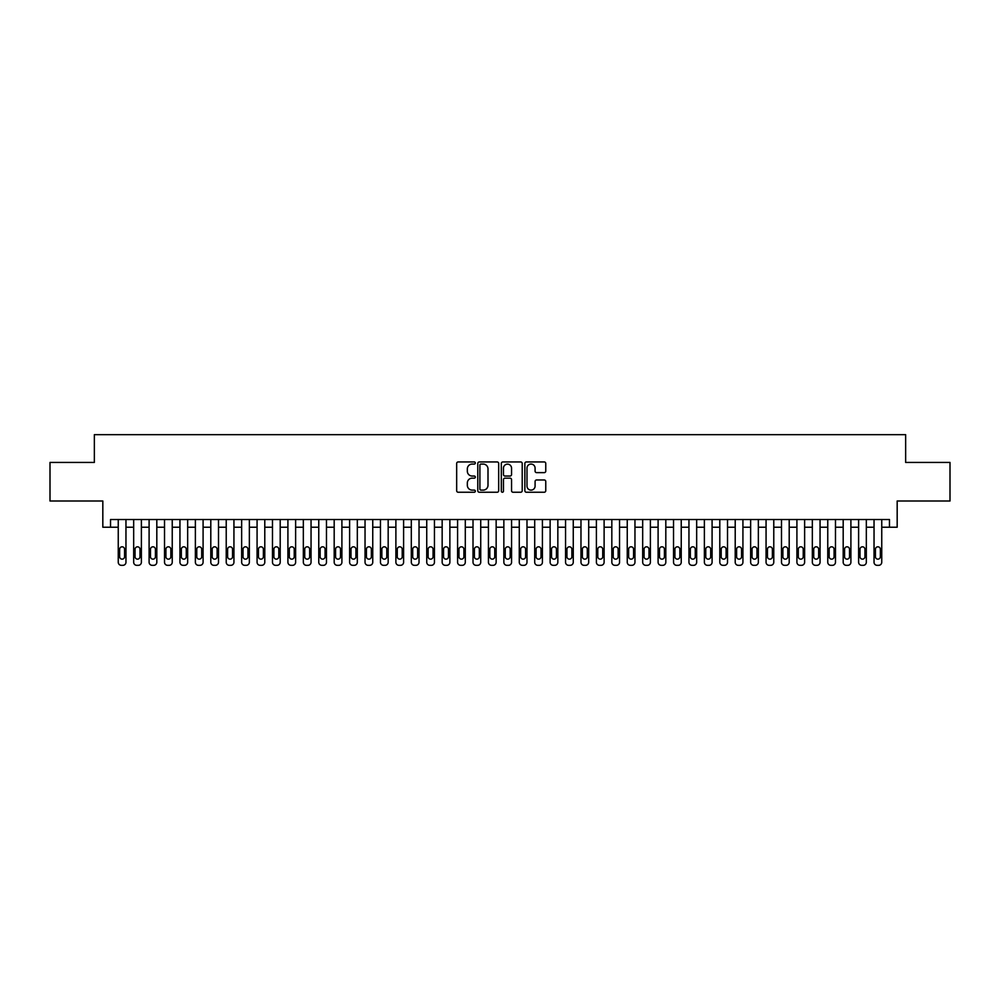 <?xml version="1.0" encoding="UTF-8"?>
<svg xmlns="http://www.w3.org/2000/svg" width="1000" height="1000" viewBox="0 0 1000 1000"><rect width="100%" height="100%" fill="white"/><g stroke="black" fill="none" stroke-linecap="round" stroke-linejoin="round"><path stroke-width="1.5" d="M475.325 463.013A1.062 1.062 0 0 0 474.263 461.95L458.175 461.95A1.512 1.512 0 0 0 456.662 463.475L456.662 490.725A1.512 1.512 0 0 0 458.175 492.238L474.263 492.238A1.062 1.062 0 0 0 475.325 491.175A1.062 1.062 0 0 0 474.263 490.112L472.175 490.112A4.85 4.85 0 0 1 467.337 485.275L467.337 483A4.85 4.85 0 0 1 472.175 478.15L474.263 478.15A1.062 1.062 0 0 0 475.325 477.1A1.062 1.062 0 0 0 474.263 476.037L472.175 476.037A4.85 4.85 0 0 1 467.337 471.188L467.337 468.925A4.85 4.85 0 0 1 472.175 464.075L474.263 464.075A1.062 1.062 0 0 0 475.325 463.013M544.25 472.625A1.512 1.512 0 0 0 545.763 471.112L545.763 463.475A1.512 1.512 0 0 0 544.25 461.95L526.375 461.95A1.512 1.512 0 0 0 524.862 463.475L524.862 490.725A1.512 1.512 0 0 0 526.375 492.238L544.25 492.238A1.512 1.512 0 0 0 545.763 490.725L545.763 481.488A1.512 1.512 0 0 0 544.25 479.975L536.6 479.975A1.512 1.512 0 0 0 535.087 481.488L535.087 486.062A4.05 4.05 0 0 1 531.038 490.112A4.05 4.05 0 0 1 526.987 486.062L526.987 468.125A4.05 4.05 0 0 1 531.038 464.075A4.05 4.05 0 0 1 535.087 468.125L535.087 471.112A1.512 1.512 0 0 0 536.6 472.625L544.25 472.625M110.538 527.225L110.538 519.513L889.463 519.513L889.463 527.225L897.175 527.225L897.175 501L950 501L950 462.438L905.65 462.438L905.65 434.675L94.35 434.675L94.35 462.438L50 462.438L50 501L102.825 501L102.825 527.225L118.25 527.225L118.25 562.238A3.088 3.088 89.8 0 0 121.337 565.325L122.875 565.325A3.088 3.088 89.8 0 0 125.962 562.238L125.962 519.513M498.675 463.475A1.512 1.512 0 0 0 497.163 461.95L479.3 461.95A1.512 1.512 0 0 0 477.788 463.475L477.788 490.725A1.512 1.512 0 0 0 479.3 492.238L497.163 492.238A1.512 1.512 0 0 0 498.675 490.725L498.675 463.475M502.837 461.95L520.7 461.95A1.512 1.512 0 0 1 522.212 463.475L522.212 490.725A1.512 1.512 0 0 1 520.7 492.238L513.062 492.238A1.512 1.512 0 0 1 511.55 490.725L511.55 479.675A1.512 1.512 0 0 0 510.025 478.15L504.963 478.15A1.512 1.512 0 0 0 503.45 479.675L503.45 491.175A1.062 1.062 0 0 1 502.388 492.238A1.062 1.062 0 0 1 501.325 491.175L501.325 463.475A1.512 1.512 0 0 1 502.837 461.95M125.962 527.225L133.675 527.225L133.675 562.238A3.088 3.088 89.8 0 0 136.762 565.325L138.3 565.325A3.088 3.088 89.8 0 0 141.387 562.238L141.387 519.513M141.387 527.225L149.1 527.225L149.1 562.238A3.088 3.088 89.8 0 0 152.188 565.325L153.725 565.325A3.088 3.088 89.8 0 0 156.812 562.238L156.812 519.513M156.812 527.225L164.525 527.225L164.525 562.238A3.088 3.088 89.8 0 0 167.613 565.325L169.15 565.325A3.088 3.088 89.8 0 0 172.237 562.238L172.237 519.513M172.237 527.225L179.95 527.225L179.95 562.238A3.088 3.088 89.8 0 0 183.038 565.325L184.575 565.325A3.088 3.088 89.8 0 0 187.662 562.238L187.662 519.513M187.662 527.225L195.375 527.225L195.375 562.238A3.088 3.088 89.8 0 0 198.463 565.325L200 565.325A3.088 3.088 89.8 0 0 203.088 562.238L203.088 519.513M203.088 527.225L210.8 527.225L210.8 562.238A3.088 3.088 89.8 0 0 213.888 565.325L215.425 565.325A3.088 3.088 89.8 0 0 218.512 562.238L218.512 519.513M218.512 527.225L226.225 527.225L226.225 562.238A3.088 3.088 89.8 0 0 229.3 565.325L230.85 565.325A3.088 3.088 89.8 0 0 233.938 562.238L233.938 519.513M233.938 527.225L241.65 527.225L241.65 562.238A3.088 3.088 89.8 0 0 244.725 565.325L246.275 565.325A3.088 3.088 89.8 0 0 249.363 562.238L249.363 519.513M249.363 527.225L257.075 527.225L257.075 562.238A3.088 3.088 89.8 0 0 260.15 565.325L261.7 565.325A3.088 3.088 89.8 0 0 264.788 562.238L264.788 519.513M264.788 527.225L272.488 527.225L272.488 562.238A3.088 3.088 89.8 0 0 275.575 565.325L277.125 565.325A3.088 3.088 89.8 0 0 280.2 562.238L280.2 519.513M280.2 527.225L287.913 527.225L287.913 562.238A3.088 3.088 89.8 0 0 291 565.325L292.55 565.325A3.088 3.088 89.8 0 0 295.625 562.238L295.625 519.513M295.625 527.225L303.337 527.225L303.337 562.238A3.088 3.088 89.8 0 0 306.425 565.325L307.975 565.325A3.088 3.088 89.8 0 0 311.05 562.238L311.05 519.513M311.05 527.225L318.762 527.225L318.762 562.238A3.088 3.088 89.8 0 0 321.85 565.325L323.387 565.325A3.088 3.088 89.8 0 0 326.475 562.238L326.475 519.513M326.475 527.225L334.188 527.225L334.188 562.238A3.088 3.088 89.8 0 0 337.275 565.325L338.812 565.325A3.088 3.088 89.8 0 0 341.9 562.238L341.9 519.513M341.9 527.225L349.613 527.225L349.613 562.238A3.088 3.088 89.8 0 0 352.7 565.325L354.237 565.325A3.088 3.088 89.8 0 0 357.325 562.238L357.325 519.513M357.325 527.225L365.037 527.225L365.037 562.238A3.088 3.088 89.8 0 0 368.125 565.325L369.663 565.325A3.088 3.088 89.8 0 0 372.75 562.238L372.75 519.513M372.75 527.225L380.462 527.225L380.462 562.238A3.088 3.088 89.8 0 0 383.55 565.325L385.087 565.325A3.088 3.088 89.8 0 0 388.175 562.238L388.175 519.513M388.175 527.225L395.887 527.225L395.887 562.238A3.088 3.088 89.8 0 0 398.975 565.325L400.513 565.325A3.088 3.088 89.8 0 0 403.6 562.238L403.6 519.513M403.6 527.225L411.312 527.225L411.312 562.238A3.088 3.088 89.8 0 0 414.4 565.325L415.938 565.325A3.088 3.088 89.8 0 0 419.025 562.238L419.025 519.513M419.025 527.225L426.737 527.225L426.737 562.238A3.088 3.088 89.8 0 0 429.825 565.325L431.362 565.325A3.088 3.088 89.8 0 0 434.45 562.238L434.45 519.513M434.45 527.225L442.163 527.225L442.163 562.238A3.088 3.088 89.8 0 0 445.25 565.325L446.788 565.325A3.088 3.088 89.8 0 0 449.875 562.238L449.875 519.513M449.875 527.225L457.587 527.225L457.587 562.238A3.088 3.088 89.8 0 0 460.662 565.325L462.212 565.325A3.088 3.088 89.8 0 0 465.3 562.238L465.3 519.513M465.3 527.225L473.013 527.225L473.013 562.238A3.088 3.088 89.8 0 0 476.087 565.325L477.638 565.325A3.088 3.088 89.8 0 0 480.725 562.238L480.725 519.513M480.725 527.225L488.438 527.225L488.438 562.238A3.088 3.088 89.8 0 0 491.512 565.325L493.062 565.325A3.088 3.088 89.8 0 0 496.15 562.238L496.15 519.513M496.15 527.225L503.85 527.225L503.85 562.238A3.088 3.088 89.8 0 0 506.938 565.325L508.488 565.325A3.088 3.088 89.8 0 0 511.562 562.238L511.562 519.513M511.562 527.225L519.275 527.225L519.275 562.238A3.088 3.088 89.8 0 0 522.362 565.325L523.913 565.325A3.088 3.088 89.8 0 0 526.987 562.238L526.987 519.513M526.987 527.225L534.7 527.225L534.7 562.238A3.088 3.088 89.8 0 0 537.788 565.325L539.338 565.325A3.088 3.088 89.8 0 0 542.413 562.238L542.413 519.513M542.413 527.225L550.125 527.225L550.125 562.238A3.088 3.088 89.8 0 0 553.212 565.325L554.75 565.325A3.088 3.088 89.8 0 0 557.837 562.238L557.837 519.513M557.837 527.225L565.55 527.225L565.55 562.238A3.088 3.088 89.8 0 0 568.638 565.325L570.175 565.325A3.088 3.088 89.8 0 0 573.263 562.238L573.263 519.513M573.263 527.225L580.975 527.225L580.975 562.238A3.088 3.088 89.8 0 0 584.062 565.325L585.6 565.325A3.088 3.088 89.8 0 0 588.688 562.238L588.688 519.513M588.688 527.225L596.4 527.225L596.4 562.238A3.088 3.088 89.8 0 0 599.487 565.325L601.025 565.325A3.088 3.088 89.8 0 0 604.113 562.238L604.113 519.513M604.113 527.225L611.825 527.225L611.825 562.238A3.088 3.088 89.8 0 0 614.913 565.325L616.45 565.325A3.088 3.088 89.8 0 0 619.538 562.238L619.538 519.513M619.538 527.225L627.25 527.225L627.25 562.238A3.088 3.088 89.8 0 0 630.337 565.325L631.875 565.325A3.088 3.088 89.8 0 0 634.963 562.238L634.963 519.513M634.963 527.225L642.675 527.225L642.675 562.238A3.088 3.088 89.8 0 0 645.763 565.325L647.3 565.325A3.088 3.088 89.8 0 0 650.387 562.238L650.387 519.513M650.387 527.225L658.1 527.225L658.1 562.238A3.088 3.088 89.8 0 0 661.188 565.325L662.725 565.325A3.088 3.088 89.8 0 0 665.812 562.238L665.812 519.513M665.812 527.225L673.525 527.225L673.525 562.238A3.088 3.088 89.8 0 0 676.612 565.325L678.15 565.325A3.088 3.088 89.8 0 0 681.237 562.238L681.237 519.513M681.237 527.225L688.95 527.225L688.95 562.238A3.088 3.088 89.8 0 0 692.025 565.325L693.575 565.325A3.088 3.088 89.8 0 0 696.663 562.238L696.663 519.513M696.663 527.225L704.375 527.225L704.375 562.238A3.088 3.088 89.8 0 0 707.45 565.325L709 565.325A3.088 3.088 89.8 0 0 712.087 562.238L712.087 519.513M712.087 527.225L719.8 527.225L719.8 562.238A3.088 3.088 89.8 0 0 722.875 565.325L724.425 565.325A3.088 3.088 89.8 0 0 727.513 562.238L727.513 519.513M727.513 527.225L735.212 527.225L735.212 562.238A3.088 3.088 89.8 0 0 738.3 565.325L739.85 565.325A3.088 3.088 89.8 0 0 742.925 562.238L742.925 519.513M742.925 527.225L750.638 527.225L750.638 562.238A3.088 3.088 89.8 0 0 753.725 565.325L755.275 565.325A3.088 3.088 89.8 0 0 758.35 562.238L758.35 519.513M758.35 527.225L766.062 527.225L766.062 562.238A3.088 3.088 89.8 0 0 769.15 565.325L770.7 565.325A3.088 3.088 89.8 0 0 773.775 562.238L773.775 519.513M773.775 527.225L781.488 527.225L781.488 562.238A3.088 3.088 89.8 0 0 784.575 565.325L786.112 565.325A3.088 3.088 89.8 0 0 789.2 562.238L789.2 519.513M789.2 527.225L796.912 527.225L796.912 562.238A3.088 3.088 89.8 0 0 800 565.325L801.538 565.325A3.088 3.088 89.8 0 0 804.625 562.238L804.625 519.513M804.625 527.225L812.337 527.225L812.337 562.238A3.088 3.088 89.8 0 0 815.425 565.325L816.963 565.325A3.088 3.088 89.8 0 0 820.05 562.238L820.05 519.513M820.05 527.225L827.763 527.225L827.763 562.238A3.088 3.088 89.8 0 0 830.85 565.325L832.387 565.325A3.088 3.088 89.8 0 0 835.475 562.238L835.475 519.513M835.475 527.225L843.188 527.225L843.188 562.238A3.088 3.088 89.8 0 0 846.275 565.325L847.812 565.325A3.088 3.088 89.8 0 0 850.9 562.238L850.9 519.513M850.9 527.225L858.612 527.225L858.612 562.238A3.088 3.088 89.8 0 0 861.7 565.325L863.238 565.325A3.088 3.088 89.8 0 0 866.325 562.238L866.325 519.513M866.325 527.225L874.038 527.225L874.038 562.238A3.088 3.088 89.8 0 0 877.125 565.325L878.662 565.325A3.088 3.088 89.8 0 0 881.75 562.238L881.75 519.513M881.75 527.225L889.463 527.225M480.962 464.075A1.062 1.062 0 0 0 479.9 465.138L479.9 489.05A1.062 1.062 0 0 0 480.962 490.112L483.162 490.112A4.85 4.85 0 0 0 488 485.275L488 468.925A4.85 4.85 0 0 0 483.162 464.075L480.962 464.075M511.55 468.2A4.05 4.05 0 0 0 507.5 464.15A4.05 4.05 0 0 0 503.45 468.2L503.45 474.525A1.512 1.512 0 0 0 504.963 476.037L510.025 476.037A1.512 1.512 0 0 0 511.55 474.525L511.55 468.2M119.637 556.688A2.462 2.462 90.2 0 0 122.112 559.15A2.462 2.462 90.2 0 0 124.575 556.688A2.462 2.462 -90.1 0 1 122.112 559.15A2.462 2.462 -90.1 0 1 119.637 556.688L119.637 549.275A2.462 2.462 -90.1 0 1 122.112 546.812A2.462 2.462 -90.1 0 1 124.575 549.275A2.462 2.462 90.2 0 0 122.112 546.812A2.462 2.462 90.2 0 0 119.637 549.275M118.25 519.513L118.25 562.238M124.575 549.275L124.575 556.688M121.337 565.325L122.875 565.325M135.062 556.688A2.462 2.462 90.2 0 0 137.537 559.15A2.462 2.462 90.2 0 0 140 556.688A2.462 2.462 -90.1 0 1 137.537 559.15A2.462 2.462 -90.1 0 1 135.062 556.688L135.062 549.275A2.462 2.462 -90.1 0 1 137.537 546.812A2.462 2.462 -90.1 0 1 140 549.275A2.462 2.462 90.2 0 0 137.537 546.812A2.462 2.462 90.2 0 0 135.062 549.275M150.488 556.688A2.462 2.462 90.2 0 0 152.963 559.15A2.462 2.462 90.2 0 0 155.425 556.688A2.462 2.462 -90.1 0 1 152.963 559.15A2.462 2.462 -90.1 0 1 150.488 556.688L150.488 549.275A2.462 2.462 -90.1 0 1 152.963 546.812A2.462 2.462 -90.1 0 1 155.425 549.275A2.462 2.462 90.2 0 0 152.963 546.812A2.462 2.462 90.2 0 0 150.488 549.275M165.912 556.688A2.462 2.462 90.2 0 0 168.375 559.15A2.462 2.462 90.2 0 0 170.85 556.688A2.462 2.462 -90.1 0 1 168.375 559.15A2.462 2.462 -90.1 0 1 165.912 556.688L165.912 549.275A2.462 2.462 -90.1 0 1 168.375 546.812A2.462 2.462 -90.1 0 1 170.85 549.275A2.462 2.462 90.2 0 0 168.375 546.812A2.462 2.462 90.2 0 0 165.912 549.275M181.337 556.688A2.462 2.462 90.2 0 0 183.8 559.15A2.462 2.462 90.2 0 0 186.275 556.688A2.462 2.462 -90.1 0 1 183.8 559.15A2.462 2.462 -90.1 0 1 181.337 556.688L181.337 549.275A2.462 2.462 -90.1 0 1 183.8 546.812A2.462 2.462 -90.1 0 1 186.275 549.275A2.462 2.462 90.2 0 0 183.8 546.812A2.462 2.462 90.2 0 0 181.337 549.275M133.675 519.513L133.675 562.238M140 549.275L140 556.688M136.762 565.325L138.3 565.325M149.1 519.513L149.1 562.238M155.425 549.275L155.425 556.688M152.188 565.325L153.725 565.325M164.525 519.513L164.525 562.238M170.85 549.275L170.85 556.688M167.613 565.325L169.15 565.325M179.95 519.513L179.95 562.238M186.275 549.275L186.275 556.688M183.038 565.325L184.575 565.325M196.762 556.688A2.462 2.462 90.2 0 0 199.225 559.15A2.462 2.462 90.2 0 0 201.7 556.688A2.462 2.462 -90.1 0 1 199.225 559.15A2.462 2.462 -90.1 0 1 196.762 556.688L196.762 549.275A2.462 2.462 -90.1 0 1 199.225 546.812A2.462 2.462 -90.1 0 1 201.7 549.275A2.462 2.462 90.2 0 0 199.225 546.812A2.462 2.462 90.2 0 0 196.762 549.275M195.375 519.513L195.375 562.238M201.7 549.275L201.7 556.688M198.463 565.325L200 565.325M212.188 556.688A2.462 2.462 90.2 0 0 214.65 559.15A2.462 2.462 90.2 0 0 217.125 556.688A2.462 2.462 -90.1 0 1 214.65 559.15A2.462 2.462 -90.1 0 1 212.188 556.688L212.188 549.275A2.462 2.462 -90.1 0 1 214.65 546.812A2.462 2.462 -90.1 0 1 217.125 549.275A2.462 2.462 90.2 0 0 214.65 546.812A2.462 2.462 90.2 0 0 212.188 549.275M210.8 519.513L210.8 562.238M217.125 549.275L217.125 556.688M213.888 565.325L215.425 565.325M227.613 556.688A2.462 2.462 90.2 0 0 230.075 559.15A2.462 2.462 90.2 0 0 232.55 556.688A2.462 2.462 -90.1 0 1 230.075 559.15A2.462 2.462 -90.1 0 1 227.613 556.688L227.613 549.275A2.462 2.462 -90.1 0 1 230.075 546.812A2.462 2.462 -90.1 0 1 232.55 549.275A2.462 2.462 90.2 0 0 230.075 546.812A2.462 2.462 90.2 0 0 227.613 549.275M226.225 519.513L226.225 562.238M232.55 549.275L232.55 556.688M229.3 565.325L230.85 565.325M243.038 556.688A2.462 2.462 90.2 0 0 245.5 559.15A2.462 2.462 90.2 0 0 247.975 556.688A2.462 2.462 -90.1 0 1 245.5 559.15A2.462 2.462 -90.1 0 1 243.038 556.688L243.038 549.275A2.462 2.462 -90.1 0 1 245.5 546.812A2.462 2.462 -90.1 0 1 247.975 549.275A2.462 2.462 90.2 0 0 245.5 546.812A2.462 2.462 90.2 0 0 243.038 549.275M241.65 519.513L241.65 562.238M247.975 549.275L247.975 556.688M244.725 565.325L246.275 565.325M258.463 556.688A2.462 2.462 90.2 0 0 260.925 559.15A2.462 2.462 90.2 0 0 263.387 556.688A2.462 2.462 -90.1 0 1 260.925 559.15A2.462 2.462 -90.1 0 1 258.463 556.688L258.463 549.275A2.462 2.462 -90.1 0 1 260.925 546.812A2.462 2.462 -90.1 0 1 263.387 549.275A2.462 2.462 90.2 0 0 260.925 546.812A2.462 2.462 90.2 0 0 258.463 549.275M257.075 519.513L257.075 562.238M263.387 549.275L263.387 556.688M260.15 565.325L261.7 565.325M273.888 556.688A2.462 2.462 90.2 0 0 276.35 559.15A2.462 2.462 90.2 0 0 278.812 556.688A2.462 2.462 -90.1 0 1 276.35 559.15A2.462 2.462 -90.1 0 1 273.888 556.688L273.888 549.275A2.462 2.462 -90.1 0 1 276.35 546.812A2.462 2.462 -90.1 0 1 278.812 549.275A2.462 2.462 90.2 0 0 276.35 546.812A2.462 2.462 90.2 0 0 273.888 549.275M272.488 519.513L272.488 562.238M278.812 549.275L278.812 556.688M275.575 565.325L277.125 565.325M289.3 556.688A2.462 2.462 90.2 0 0 291.775 559.15A2.462 2.462 90.2 0 0 294.237 556.688A2.462 2.462 -90.1 0 1 291.775 559.15A2.462 2.462 -90.1 0 1 289.3 556.688L289.3 549.275A2.462 2.462 -90.1 0 1 291.775 546.812A2.462 2.462 -90.1 0 1 294.237 549.275A2.462 2.462 90.2 0 0 291.775 546.812A2.462 2.462 90.2 0 0 289.3 549.275M287.913 519.513L287.913 562.238M294.237 549.275L294.237 556.688M291 565.325L292.55 565.325M304.725 556.688A2.462 2.462 90.2 0 0 307.2 559.15A2.462 2.462 90.2 0 0 309.662 556.688A2.462 2.462 -90.1 0 1 307.2 559.15A2.462 2.462 -90.1 0 1 304.725 556.688L304.725 549.275A2.462 2.462 -90.1 0 1 307.2 546.812A2.462 2.462 -90.1 0 1 309.662 549.275A2.462 2.462 90.2 0 0 307.2 546.812A2.462 2.462 90.2 0 0 304.725 549.275M303.337 519.513L303.337 562.238M309.662 549.275L309.662 556.688M306.425 565.325L307.975 565.325M320.15 556.688A2.462 2.462 90.2 0 0 322.625 559.15A2.462 2.462 90.2 0 0 325.087 556.688A2.462 2.462 -90.1 0 1 322.625 559.15A2.462 2.462 -90.1 0 1 320.15 556.688L320.15 549.275A2.462 2.462 -90.1 0 1 322.625 546.812A2.462 2.462 -90.1 0 1 325.087 549.275A2.462 2.462 90.2 0 0 322.625 546.812A2.462 2.462 90.2 0 0 320.15 549.275M335.575 556.688A2.462 2.462 90.2 0 0 338.05 559.15A2.462 2.462 90.2 0 0 340.513 556.688A2.462 2.462 -90.1 0 1 338.05 559.15A2.462 2.462 -90.1 0 1 335.575 556.688L335.575 549.275A2.462 2.462 -90.1 0 1 338.05 546.812A2.462 2.462 -90.1 0 1 340.513 549.275A2.462 2.462 90.2 0 0 338.05 546.812A2.462 2.462 90.2 0 0 335.575 549.275M351 556.688A2.462 2.462 90.2 0 0 353.475 559.15A2.462 2.462 90.2 0 0 355.938 556.688A2.462 2.462 -90.1 0 1 353.475 559.15A2.462 2.462 -90.1 0 1 351 556.688L351 549.275A2.462 2.462 -90.1 0 1 353.475 546.812A2.462 2.462 -90.1 0 1 355.938 549.275A2.462 2.462 90.2 0 0 353.475 546.812A2.462 2.462 90.2 0 0 351 549.275M366.425 556.688A2.462 2.462 90.2 0 0 368.9 559.15A2.462 2.462 90.2 0 0 371.362 556.688A2.462 2.462 -90.1 0 1 368.9 559.15A2.462 2.462 -90.1 0 1 366.425 556.688L366.425 549.275A2.462 2.462 -90.1 0 1 368.9 546.812A2.462 2.462 -90.1 0 1 371.362 549.275A2.462 2.462 90.2 0 0 368.9 546.812A2.462 2.462 90.2 0 0 366.425 549.275M381.85 556.688A2.462 2.462 90.2 0 0 384.325 559.15A2.462 2.462 90.2 0 0 386.788 556.688A2.462 2.462 -90.1 0 1 384.325 559.15A2.462 2.462 -90.1 0 1 381.85 556.688L381.85 549.275A2.462 2.462 -90.1 0 1 384.325 546.812A2.462 2.462 -90.1 0 1 386.788 549.275A2.462 2.462 90.2 0 0 384.325 546.812A2.462 2.462 90.2 0 0 381.85 549.275M397.275 556.688A2.462 2.462 90.2 0 0 399.738 559.15A2.462 2.462 90.2 0 0 402.212 556.688A2.462 2.462 -90.1 0 1 399.738 559.15A2.462 2.462 -90.1 0 1 397.275 556.688L397.275 549.275A2.462 2.462 -90.1 0 1 399.738 546.812A2.462 2.462 -90.1 0 1 402.212 549.275A2.462 2.462 90.2 0 0 399.738 546.812A2.462 2.462 90.2 0 0 397.275 549.275M412.7 556.688A2.462 2.462 90.2 0 0 415.163 559.15A2.462 2.462 90.2 0 0 417.638 556.688A2.462 2.462 -90.1 0 1 415.163 559.15A2.462 2.462 -90.1 0 1 412.7 556.688L412.7 549.275A2.462 2.462 -90.1 0 1 415.163 546.812A2.462 2.462 -90.1 0 1 417.638 549.275A2.462 2.462 90.2 0 0 415.163 546.812A2.462 2.462 90.2 0 0 412.7 549.275M428.125 556.688A2.462 2.462 90.2 0 0 430.588 559.15A2.462 2.462 90.2 0 0 433.062 556.688A2.462 2.462 -90.1 0 1 430.588 559.15A2.462 2.462 -90.1 0 1 428.125 556.688L428.125 549.275A2.462 2.462 -90.1 0 1 430.588 546.812A2.462 2.462 -90.1 0 1 433.062 549.275A2.462 2.462 90.2 0 0 430.588 546.812A2.462 2.462 90.2 0 0 428.125 549.275M443.55 556.688A2.462 2.462 90.2 0 0 446.012 559.15A2.462 2.462 90.2 0 0 448.488 556.688A2.462 2.462 -90.1 0 1 446.012 559.15A2.462 2.462 -90.1 0 1 443.55 556.688L443.55 549.275A2.462 2.462 -90.1 0 1 446.012 546.812A2.462 2.462 -90.1 0 1 448.488 549.275A2.462 2.462 90.2 0 0 446.012 546.812A2.462 2.462 90.2 0 0 443.55 549.275M458.975 556.688A2.462 2.462 90.2 0 0 461.438 559.15A2.462 2.462 90.2 0 0 463.913 556.688A2.462 2.462 -90.1 0 1 461.438 559.15A2.462 2.462 -90.1 0 1 458.975 556.688L458.975 549.275A2.462 2.462 -90.1 0 1 461.438 546.812A2.462 2.462 -90.1 0 1 463.913 549.275A2.462 2.462 90.2 0 0 461.438 546.812A2.462 2.462 90.2 0 0 458.975 549.275M474.4 556.688A2.462 2.462 90.2 0 0 476.863 559.15A2.462 2.462 90.2 0 0 479.338 556.688A2.462 2.462 -90.1 0 1 476.863 559.15A2.462 2.462 -90.1 0 1 474.4 556.688L474.4 549.275A2.462 2.462 -90.1 0 1 476.863 546.812A2.462 2.462 -90.1 0 1 479.338 549.275A2.462 2.462 90.2 0 0 476.863 546.812A2.462 2.462 90.2 0 0 474.4 549.275M489.825 556.688A2.462 2.462 90.2 0 0 492.287 559.15A2.462 2.462 90.2 0 0 494.75 556.688A2.462 2.462 -90.1 0 1 492.287 559.15A2.462 2.462 -90.1 0 1 489.825 556.688L489.825 549.275A2.462 2.462 -90.1 0 1 492.287 546.812A2.462 2.462 -90.1 0 1 494.75 549.275A2.462 2.462 90.2 0 0 492.287 546.812A2.462 2.462 90.2 0 0 489.825 549.275M505.25 556.688A2.462 2.462 90.2 0 0 507.713 559.15A2.462 2.462 90.2 0 0 510.175 556.688A2.462 2.462 -90.1 0 1 507.713 559.15A2.462 2.462 -90.1 0 1 505.25 556.688L505.25 549.275A2.462 2.462 -90.1 0 1 507.713 546.812A2.462 2.462 -90.1 0 1 510.175 549.275A2.462 2.462 90.2 0 0 507.713 546.812A2.462 2.462 90.2 0 0 505.25 549.275M520.662 556.688A2.462 2.462 90.2 0 0 523.138 559.15A2.462 2.462 90.2 0 0 525.6 556.688A2.462 2.462 -90.1 0 1 523.138 559.15A2.462 2.462 -90.1 0 1 520.662 556.688L520.662 549.275A2.462 2.462 -90.1 0 1 523.138 546.812A2.462 2.462 -90.1 0 1 525.6 549.275A2.462 2.462 90.2 0 0 523.138 546.812A2.462 2.462 90.2 0 0 520.662 549.275M536.087 556.688A2.462 2.462 90.2 0 0 538.562 559.15A2.462 2.462 90.2 0 0 541.025 556.688A2.462 2.462 -90.1 0 1 538.562 559.15A2.462 2.462 -90.1 0 1 536.087 556.688L536.087 549.275A2.462 2.462 -90.1 0 1 538.562 546.812A2.462 2.462 -90.1 0 1 541.025 549.275A2.462 2.462 90.2 0 0 538.562 546.812A2.462 2.462 90.2 0 0 536.087 549.275M551.512 556.688A2.462 2.462 90.2 0 0 553.987 559.15A2.462 2.462 90.2 0 0 556.45 556.688A2.462 2.462 -90.1 0 1 553.987 559.15A2.462 2.462 -90.1 0 1 551.512 556.688L551.512 549.275A2.462 2.462 -90.1 0 1 553.987 546.812A2.462 2.462 -90.1 0 1 556.45 549.275A2.462 2.462 90.2 0 0 553.987 546.812A2.462 2.462 90.2 0 0 551.512 549.275M566.938 556.688A2.462 2.462 90.2 0 0 569.412 559.15A2.462 2.462 90.2 0 0 571.875 556.688A2.462 2.462 -90.1 0 1 569.412 559.15A2.462 2.462 -90.1 0 1 566.938 556.688L566.938 549.275A2.462 2.462 -90.1 0 1 569.412 546.812A2.462 2.462 -90.1 0 1 571.875 549.275A2.462 2.462 90.2 0 0 569.412 546.812A2.462 2.462 90.2 0 0 566.938 549.275M582.362 556.688A2.462 2.462 90.2 0 0 584.837 559.15A2.462 2.462 90.2 0 0 587.3 556.688A2.462 2.462 -90.1 0 1 584.837 559.15A2.462 2.462 -90.1 0 1 582.362 556.688L582.362 549.275A2.462 2.462 -90.1 0 1 584.837 546.812A2.462 2.462 -90.1 0 1 587.3 549.275A2.462 2.462 90.2 0 0 584.837 546.812A2.462 2.462 90.2 0 0 582.362 549.275M597.788 556.688A2.462 2.462 90.2 0 0 600.262 559.15A2.462 2.462 90.2 0 0 602.725 556.688A2.462 2.462 -90.1 0 1 600.262 559.15A2.462 2.462 -90.1 0 1 597.788 556.688L597.788 549.275A2.462 2.462 -90.1 0 1 600.262 546.812A2.462 2.462 -90.1 0 1 602.725 549.275A2.462 2.462 90.2 0 0 600.262 546.812A2.462 2.462 90.2 0 0 597.788 549.275M613.212 556.688A2.462 2.462 90.2 0 0 615.675 559.15A2.462 2.462 90.2 0 0 618.15 556.688A2.462 2.462 -90.1 0 1 615.675 559.15A2.462 2.462 -90.1 0 1 613.212 556.688L613.212 549.275A2.462 2.462 -90.1 0 1 615.675 546.812A2.462 2.462 -90.1 0 1 618.15 549.275A2.462 2.462 90.2 0 0 615.675 546.812A2.462 2.462 90.2 0 0 613.212 549.275M628.638 556.688A2.462 2.462 90.2 0 0 631.1 559.15A2.462 2.462 90.2 0 0 633.575 556.688A2.462 2.462 -90.1 0 1 631.1 559.15A2.462 2.462 -90.1 0 1 628.638 556.688L628.638 549.275A2.462 2.462 -90.1 0 1 631.1 546.812A2.462 2.462 -90.1 0 1 633.575 549.275A2.462 2.462 90.2 0 0 631.1 546.812A2.462 2.462 90.2 0 0 628.638 549.275M644.062 556.688A2.462 2.462 90.2 0 0 646.525 559.15A2.462 2.462 90.2 0 0 649 556.688A2.462 2.462 -90.1 0 1 646.525 559.15A2.462 2.462 -90.1 0 1 644.062 556.688L644.062 549.275A2.462 2.462 -90.1 0 1 646.525 546.812A2.462 2.462 -90.1 0 1 649 549.275A2.462 2.462 90.2 0 0 646.525 546.812A2.462 2.462 90.2 0 0 644.062 549.275M659.488 556.688A2.462 2.462 90.2 0 0 661.95 559.15A2.462 2.462 90.2 0 0 664.425 556.688A2.462 2.462 -90.1 0 1 661.95 559.15A2.462 2.462 -90.1 0 1 659.488 556.688L659.488 549.275A2.462 2.462 -90.1 0 1 661.95 546.812A2.462 2.462 -90.1 0 1 664.425 549.275A2.462 2.462 90.2 0 0 661.95 546.812A2.462 2.462 90.2 0 0 659.488 549.275M674.912 556.688A2.462 2.462 90.2 0 0 677.375 559.15A2.462 2.462 90.2 0 0 679.85 556.688A2.462 2.462 -90.1 0 1 677.375 559.15A2.462 2.462 -90.1 0 1 674.912 556.688L674.912 549.275A2.462 2.462 -90.1 0 1 677.375 546.812A2.462 2.462 -90.1 0 1 679.85 549.275A2.462 2.462 90.2 0 0 677.375 546.812A2.462 2.462 90.2 0 0 674.912 549.275M690.337 556.688A2.462 2.462 90.2 0 0 692.8 559.15A2.462 2.462 90.2 0 0 695.275 556.688A2.462 2.462 -90.1 0 1 692.8 559.15A2.462 2.462 -90.1 0 1 690.337 556.688L690.337 549.275A2.462 2.462 -90.1 0 1 692.8 546.812A2.462 2.462 -90.1 0 1 695.275 549.275A2.462 2.462 90.2 0 0 692.8 546.812A2.462 2.462 90.2 0 0 690.337 549.275M705.763 556.688A2.462 2.462 90.2 0 0 708.225 559.15A2.462 2.462 90.2 0 0 710.7 556.688A2.462 2.462 -90.1 0 1 708.225 559.15A2.462 2.462 -90.1 0 1 705.763 556.688L705.763 549.275A2.462 2.462 -90.1 0 1 708.225 546.812A2.462 2.462 -90.1 0 1 710.7 549.275A2.462 2.462 90.2 0 0 708.225 546.812A2.462 2.462 90.2 0 0 705.763 549.275M721.188 556.688A2.462 2.462 90.2 0 0 723.65 559.15A2.462 2.462 90.2 0 0 726.112 556.688A2.462 2.462 -90.1 0 1 723.65 559.15A2.462 2.462 -90.1 0 1 721.188 556.688L721.188 549.275A2.462 2.462 -90.1 0 1 723.65 546.812A2.462 2.462 -90.1 0 1 726.112 549.275A2.462 2.462 90.2 0 0 723.65 546.812A2.462 2.462 90.2 0 0 721.188 549.275M736.612 556.688A2.462 2.462 90.2 0 0 739.075 559.15A2.462 2.462 90.2 0 0 741.538 556.688A2.462 2.462 -90.1 0 1 739.075 559.15A2.462 2.462 -90.1 0 1 736.612 556.688L736.612 549.275A2.462 2.462 -90.1 0 1 739.075 546.812A2.462 2.462 -90.1 0 1 741.538 549.275A2.462 2.462 90.2 0 0 739.075 546.812A2.462 2.462 90.2 0 0 736.612 549.275M752.025 556.688A2.462 2.462 90.2 0 0 754.5 559.15A2.462 2.462 90.2 0 0 756.963 556.688A2.462 2.462 -90.1 0 1 754.5 559.15A2.462 2.462 -90.1 0 1 752.025 556.688L752.025 549.275A2.462 2.462 -90.1 0 1 754.5 546.812A2.462 2.462 -90.1 0 1 756.963 549.275A2.462 2.462 90.2 0 0 754.5 546.812A2.462 2.462 90.2 0 0 752.025 549.275M767.45 556.688A2.462 2.462 90.2 0 0 769.925 559.15A2.462 2.462 90.2 0 0 772.387 556.688A2.462 2.462 -90.1 0 1 769.925 559.15A2.462 2.462 -90.1 0 1 767.45 556.688L767.45 549.275A2.462 2.462 -90.1 0 1 769.925 546.812A2.462 2.462 -90.1 0 1 772.387 549.275A2.462 2.462 90.2 0 0 769.925 546.812A2.462 2.462 90.2 0 0 767.45 549.275M782.875 556.688A2.462 2.462 90.2 0 0 785.35 559.15A2.462 2.462 90.2 0 0 787.812 556.688A2.462 2.462 -90.1 0 1 785.35 559.15A2.462 2.462 -90.1 0 1 782.875 556.688L782.875 549.275A2.462 2.462 -90.1 0 1 785.35 546.812A2.462 2.462 -90.1 0 1 787.812 549.275A2.462 2.462 90.2 0 0 785.35 546.812A2.462 2.462 90.2 0 0 782.875 549.275M798.3 556.688A2.462 2.462 90.2 0 0 800.775 559.15A2.462 2.462 90.2 0 0 803.238 556.688A2.462 2.462 -90.1 0 1 800.775 559.15A2.462 2.462 -90.1 0 1 798.3 556.688L798.3 549.275A2.462 2.462 -90.1 0 1 800.775 546.812A2.462 2.462 -90.1 0 1 803.238 549.275A2.462 2.462 90.2 0 0 800.775 546.812A2.462 2.462 90.2 0 0 798.3 549.275M813.725 556.688A2.462 2.462 90.2 0 0 816.2 559.15A2.462 2.462 90.2 0 0 818.662 556.688A2.462 2.462 -90.1 0 1 816.2 559.15A2.462 2.462 -90.1 0 1 813.725 556.688L813.725 549.275A2.462 2.462 -90.1 0 1 816.2 546.812A2.462 2.462 -90.1 0 1 818.662 549.275A2.462 2.462 90.2 0 0 816.2 546.812A2.462 2.462 90.2 0 0 813.725 549.275M829.15 556.688A2.462 2.462 90.2 0 0 831.625 559.15A2.462 2.462 90.2 0 0 834.087 556.688A2.462 2.462 -90.1 0 1 831.625 559.15A2.462 2.462 -90.1 0 1 829.15 556.688L829.15 549.275A2.462 2.462 -90.1 0 1 831.625 546.812A2.462 2.462 -90.1 0 1 834.087 549.275A2.462 2.462 90.2 0 0 831.625 546.812A2.462 2.462 90.2 0 0 829.15 549.275M844.575 556.688A2.462 2.462 90.2 0 0 847.038 559.15A2.462 2.462 90.2 0 0 849.513 556.688A2.462 2.462 -90.1 0 1 847.038 559.15A2.462 2.462 -90.1 0 1 844.575 556.688L844.575 549.275A2.462 2.462 -90.1 0 1 847.038 546.812A2.462 2.462 -90.1 0 1 849.513 549.275A2.462 2.462 90.2 0 0 847.038 546.812A2.462 2.462 90.2 0 0 844.575 549.275M860 556.688A2.462 2.462 90.2 0 0 862.463 559.15A2.462 2.462 90.2 0 0 864.938 556.688A2.462 2.462 -90.1 0 1 862.463 559.15A2.462 2.462 -90.1 0 1 860 556.688L860 549.275A2.462 2.462 -90.1 0 1 862.463 546.812A2.462 2.462 -90.1 0 1 864.938 549.275A2.462 2.462 90.2 0 0 862.463 546.812A2.462 2.462 90.2 0 0 860 549.275M875.425 556.688A2.462 2.462 90.2 0 0 877.887 559.15A2.462 2.462 90.2 0 0 880.362 556.688A2.462 2.462 -90.1 0 1 877.887 559.15A2.462 2.462 -90.1 0 1 875.425 556.688L875.425 549.275A2.462 2.462 -90.1 0 1 877.887 546.812A2.462 2.462 -90.1 0 1 880.362 549.275A2.462 2.462 90.2 0 0 877.887 546.812A2.462 2.462 90.2 0 0 875.425 549.275M318.762 519.513L318.762 562.238M325.087 549.275L325.087 556.688M321.85 565.325L323.387 565.325M334.188 519.513L334.188 562.238M340.513 549.275L340.513 556.688M337.275 565.325L338.812 565.325M349.613 519.513L349.613 562.238M355.938 549.275L355.938 556.688M352.7 565.325L354.237 565.325M365.037 519.513L365.037 562.238M371.362 549.275L371.362 556.688M368.125 565.325L369.663 565.325M380.462 519.513L380.462 562.238M386.788 549.275L386.788 556.688M383.55 565.325L385.087 565.325M395.887 519.513L395.887 562.238M402.212 549.275L402.212 556.688M398.975 565.325L400.513 565.325M411.312 519.513L411.312 562.238M417.638 549.275L417.638 556.688M414.4 565.325L415.938 565.325M426.737 519.513L426.737 562.238M433.062 549.275L433.062 556.688M429.825 565.325L431.362 565.325M442.163 519.513L442.163 562.238M448.488 549.275L448.488 556.688M445.25 565.325L446.788 565.325M457.587 519.513L457.587 562.238M463.913 549.275L463.913 556.688M460.662 565.325L462.212 565.325M473.013 519.513L473.013 562.238M479.338 549.275L479.338 556.688M476.087 565.325L477.638 565.325M488.438 519.513L488.438 562.238M494.75 549.275L494.75 556.688M491.512 565.325L493.062 565.325M503.85 519.513L503.85 562.238M510.175 549.275L510.175 556.688M506.938 565.325L508.488 565.325M519.275 519.513L519.275 562.238M525.6 549.275L525.6 556.688M522.362 565.325L523.913 565.325M534.7 519.513L534.7 562.238M541.025 549.275L541.025 556.688M537.788 565.325L539.338 565.325M550.125 519.513L550.125 562.238M556.45 549.275L556.45 556.688M553.212 565.325L554.75 565.325M565.55 519.513L565.55 562.238M571.875 549.275L571.875 556.688M568.638 565.325L570.175 565.325M580.975 519.513L580.975 562.238M587.3 549.275L587.3 556.688M584.062 565.325L585.6 565.325M596.4 519.513L596.4 562.238M602.725 549.275L602.725 556.688M599.487 565.325L601.025 565.325M611.825 519.513L611.825 562.238M618.15 549.275L618.15 556.688M614.913 565.325L616.45 565.325M627.25 519.513L627.25 562.238M633.575 549.275L633.575 556.688M630.337 565.325L631.875 565.325M642.675 519.513L642.675 562.238M649 549.275L649 556.688M645.763 565.325L647.3 565.325M658.1 519.513L658.1 562.238M664.425 549.275L664.425 556.688M661.188 565.325L662.725 565.325M673.525 519.513L673.525 562.238M679.85 549.275L679.85 556.688M676.612 565.325L678.15 565.325M688.95 519.513L688.95 562.238M695.275 549.275L695.275 556.688M692.025 565.325L693.575 565.325M704.375 519.513L704.375 562.238M710.7 549.275L710.7 556.688M707.45 565.325L709 565.325M719.8 519.513L719.8 562.238M726.112 549.275L726.112 556.688M722.875 565.325L724.425 565.325M735.212 519.513L735.212 562.238M741.538 549.275L741.538 556.688M738.3 565.325L739.85 565.325M750.638 519.513L750.638 562.238M756.963 549.275L756.963 556.688M753.725 565.325L755.275 565.325M766.062 519.513L766.062 562.238M772.387 549.275L772.387 556.688M769.15 565.325L770.7 565.325M781.488 519.513L781.488 562.238M787.812 549.275L787.812 556.688M784.575 565.325L786.112 565.325M796.912 519.513L796.912 562.238M803.238 549.275L803.238 556.688M800 565.325L801.538 565.325M812.337 519.513L812.337 562.238M818.662 549.275L818.662 556.688M815.425 565.325L816.963 565.325M827.763 519.513L827.763 562.238M834.087 549.275L834.087 556.688M830.85 565.325L832.387 565.325M843.188 519.513L843.188 562.238M849.513 549.275L849.513 556.688M846.275 565.325L847.812 565.325M858.612 519.513L858.612 562.238M864.938 549.275L864.938 556.688M861.7 565.325L863.238 565.325M874.038 519.513L874.038 562.238M880.362 549.275L880.362 556.688M877.125 565.325L878.662 565.325"/></g></svg>
